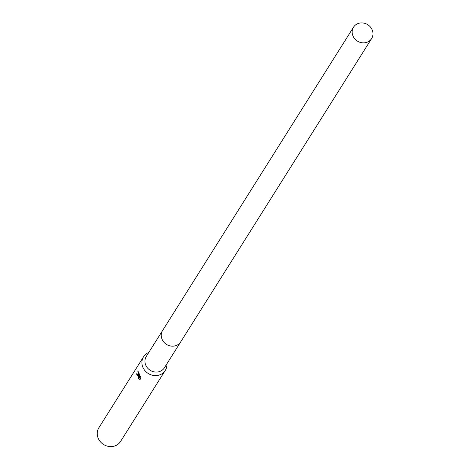 <?xml version="1.0" encoding="UTF-8"?>
<svg xmlns="http://www.w3.org/2000/svg" width="470" height="470" viewBox="0 0 470 470"><rect width="100%" height="100%" fill="white"/><g stroke="black" fill="none" stroke-linecap="round" stroke-linejoin="round"><path stroke-width="0.7" d="M162.508 330.669L146.311 356.401A10.687 9.694 32.2 0 0 145.923 365.519A10.687 9.694 32.2 0 0 154.93 371.999A10.687 9.694 32.2 0 0 164.4 367.787L180.597 342.054M162.221 339.616A10.687 9.694 32.2 0 0 176.074 345.573A10.687 9.694 32.2 0 0 180.703 341.89L371.611 38.575A10.687 9.694 32.2 0 0 370.225 26.784A10.687 9.694 32.2 0 0 358.152 23.5A10.687 9.694 32.2 0 0 353.522 27.19A10.687 9.694 32.2 0 0 354.909 38.981A10.687 9.694 32.2 0 0 366.982 42.265A10.687 9.694 32.2 0 0 371.611 38.575M148.779 352.482A12.825 11.633 32.2 0 0 143.538 356.789A12.825 11.633 32.2 0 0 143.074 367.728A12.825 11.633 32.2 0 0 153.89 375.507A12.825 11.633 32.2 0 0 165.252 370.454A12.825 11.633 32.2 0 0 166.868 363.868M138.444 378.802L138.856 378.244L138.509 376.928L137.974 375.83L136.952 375.107A12.825 11.633 -147.8 0 1 136.606 373.844L136.835 373.632L138.28 375.342L139.002 376.817L137.775 370.93L139.602 374.537L139.408 377.633L140.33 376.17L140.871 377.698L139.737 379.502M143.538 356.789L98.853 427.782A12.825 11.633 32.2 0 0 98.389 438.721A12.825 11.633 32.2 0 0 109.204 446.5A12.825 11.633 32.2 0 0 120.567 441.447L165.252 370.454M140.178 379.543L138.057 378.426M137.363 374.925L137.851 374.995L138.891 376.793L139.243 378.103L138.744 378.691M138.204 371.594L139.384 376.676L139.002 376.817M140.442 376.458L139.408 377.633M137.04 373.638L136.993 373.703A12.396 11.245 32.2 0 0 137.31 374.901M138.862 378.697L139.872 379.284M136.993 373.703L136.606 373.844M353.522 27.19L162.608 330.504A10.687 9.694 32.2 0 0 163.995 342.295A10.687 9.694 32.2 0 0 176.068 345.579M137.093 374.978L137.475 374.837M138.615 378.785L138.997 378.644"/></g></svg>
